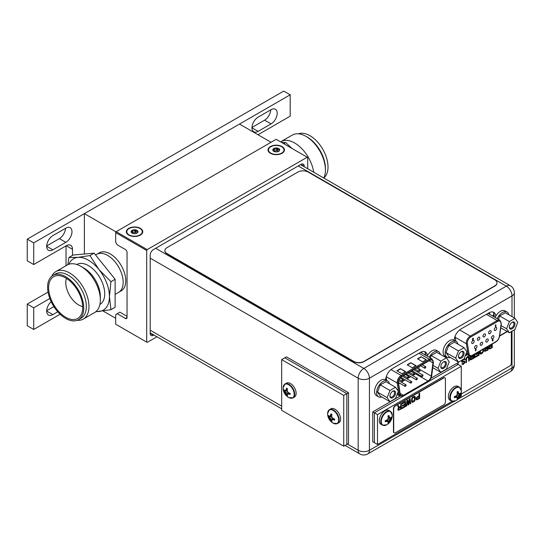 <?xml version="1.0" encoding="UTF-8"?>
<svg xmlns="http://www.w3.org/2000/svg" width="545" height="545" viewBox="0 0 545 545"><rect width="100%" height="100%" fill="white"/><g stroke="black" fill="none" stroke-linecap="round" stroke-linejoin="round"><path stroke-width="0.82" d="M271.056 142.279L239.514 124.069L84.386 213.633L84.386 254.018M103.128 311.031L115.669 318.273M84.386 213.633L116.058 231.918M125.759 280.804A21.936 12.664 60 0 1 121.215 290.846L118.626 292.338A21.936 12.664 -120 0 0 115.417 262.309A21.936 12.664 -120 0 0 96.69 254.338L99.272 252.846A21.936 12.664 -120 0 1 116.18 258.725A21.936 12.664 -120 0 1 125.759 280.804M95.579 254.978L96.69 254.338A21.936 12.664 -120 0 1 113.592 260.217A21.936 12.664 -120 0 1 123.17 282.296A21.936 12.664 60 0 1 118.626 292.338L115.118 294.368M307.721 168.752L307.721 157.539L307.203 157.239L147.218 249.603L146.7 250.502L146.7 342.097L147.218 342.396L156.926 336.783M153.853 335.012L153.417 335.257A4.571 2.636 -60 0 1 151.135 335.482A4.571 2.636 -60 0 1 150.188 333.39L150.188 255.176A4.571 2.636 -60 0 1 153.417 249.576L300.997 164.372A4.571 2.636 -60 0 1 303.286 164.147A4.571 2.636 -60 0 1 304.233 166.239L304.233 166.736M127.046 317.497A2.337 1.349 60 0 1 126.563 318.566A2.337 1.349 60 0 1 125.391 318.45L127.046 317.497L127.046 252.41A2.337 1.349 60 0 0 125.391 249.549L117.223 244.828L115.669 242.144L115.669 232.586L116.187 231.693L276.179 139.322L307.203 157.239M125.391 318.45L117.223 313.736L119.914 312.183L127.046 316.298M146.7 250.502L115.669 232.586M146.7 342.097L115.669 324.18L115.669 314.628L117.223 313.736M282.044 146.564A8.229 4.748 0 0 0 270.783 146.367A8.229 4.748 0 0 0 269.741 152.845A8.229 4.748 0 0 0 270.415 153.281A8.229 4.748 0 0 0 282.719 152.845A8.229 4.748 0 0 0 282.044 146.564M147.218 249.603L116.187 231.693M140.365 228.362A8.229 4.748 0 0 0 129.097 228.164A8.229 4.748 0 0 0 128.055 234.643A8.229 4.748 0 0 0 128.729 235.079A8.229 4.748 0 0 0 141.032 234.643A8.229 4.748 0 0 0 140.365 228.362M512 316.618L512 295.894A7.971 4.605 0 0 0 514.33 292.638A7.971 7.971 0 0 0 510.345 285.737A7.971 4.605 120 0 0 506.36 286.132L298.231 165.966M514.33 364.707A7.971 4.605 180 0 1 512 367.964A7.971 4.605 60 0 1 510.345 371.615A7.971 7.971 0 0 0 514.33 364.707L514.33 329.882M494.151 316.918A9.653 5.573 120 0 0 492.946 311.999M425.693 355.265A9.653 5.573 120 0 0 424.432 351.552M150.188 258.126L358.16 378.203A7.971 4.605 0 0 0 369.435 378.203A7.971 4.605 -120 0 0 363.801 368.44A7.971 4.605 120 0 0 358.16 378.203L358.16 450.272A7.971 4.605 120 0 0 359.816 453.917A7.971 7.971 0 0 0 367.786 453.917A7.971 4.605 -120 0 0 369.435 450.272A7.971 4.605 180 0 1 358.16 450.272L347.41 444.059M495.793 316.209A9.653 5.573 120 0 0 493.811 312.346A9.653 5.573 120 0 0 488.988 312.823L460.961 329.003A9.653 5.573 120 0 0 454.155 340.25L454.155 340.216M427.28 355.769A9.653 5.573 120 0 0 425.298 351.9A9.653 5.573 120 0 0 420.474 352.377L392.448 368.556A9.653 5.573 120 0 0 385.635 379.81M474.198 341.245A1.758 1.015 -60 0 1 473.435 343.009A1.758 1.015 -60 0 1 472.079 343.479A1.758 1.015 -60 0 1 471.718 342.676A1.758 1.015 -60 0 1 472.481 340.911A1.758 1.015 -60 0 1 473.837 340.441A1.758 1.015 -60 0 1 474.198 341.245M475.819 350.299L475.281 349.965L475.717 350.237L475.281 349.965L475.724 349.188L476.167 349.454L475.724 349.188L475.383 350.026L475.819 350.299L475.567 351.014L476.269 349.515L475.826 349.25L476.269 349.515M475.567 351.014L475.676 350.353M472.631 339.739L472.835 339.235M472.856 338.929L473.292 339.228L472.856 338.929M472.89 338.942L473.38 338.445L472.617 338.486L472.549 339.569L473.135 339.446L472.828 339.773M472.549 339.569L472.617 338.486M495.507 325.297L495.507 326.571L495.868 326.475L495.868 324.813L495.316 325.413L495.609 326.625M495.868 324.813L495.473 325.045M495.316 325.413L495.364 324.984M474.531 347.737A1.758 1.015 -60 0 1 475.301 345.973A1.758 1.015 -60 0 1 476.65 345.503A1.758 1.015 -60 0 1 477.018 346.3A1.758 1.015 -60 0 1 476.248 348.071A1.758 1.015 -60 0 1 474.899 348.541A1.758 1.015 -60 0 1 474.531 347.737M480.172 344.481A1.758 1.015 -60 0 1 480.935 342.716A1.758 1.015 -60 0 1 482.291 342.246A1.758 1.015 -60 0 1 482.652 343.05A1.758 1.015 -60 0 1 481.889 344.815A1.758 1.015 -60 0 1 480.533 345.285A1.758 1.015 -60 0 1 480.172 344.481M485.806 341.225A1.758 1.015 -60 0 1 486.576 339.46A1.758 1.015 -60 0 1 487.925 338.99A1.758 1.015 -60 0 1 488.286 339.794A1.758 1.015 -60 0 1 487.523 341.558A1.758 1.015 -60 0 1 486.167 342.028A1.758 1.015 -60 0 1 485.806 341.225M491.44 337.975A1.758 1.015 -60 0 1 492.21 336.211A1.758 1.015 -60 0 1 493.559 335.74A1.758 1.015 -60 0 1 493.927 336.538A1.758 1.015 -60 0 1 493.157 338.309A1.758 1.015 -60 0 1 491.808 338.779A1.758 1.015 -60 0 1 491.44 337.975M477.352 339.419A1.758 1.015 -60 0 1 478.122 337.655A1.758 1.015 -60 0 1 479.471 337.185A1.758 1.015 -60 0 1 479.832 337.989A1.758 1.015 -60 0 1 479.069 339.753A1.758 1.015 -60 0 1 477.713 340.223A1.758 1.015 -60 0 1 477.352 339.419M482.986 336.17A1.758 1.015 -60 0 1 483.756 334.398A1.758 1.015 -60 0 1 485.105 333.928A1.758 1.015 -60 0 1 485.472 334.732A1.758 1.015 -60 0 1 484.703 336.503A1.758 1.015 -60 0 1 483.354 336.974A1.758 1.015 -60 0 1 482.986 336.17M488.627 332.913A1.758 1.015 -60 0 1 489.39 331.149A1.758 1.015 -60 0 1 490.745 330.679A1.758 1.015 -60 0 1 491.106 331.483A1.758 1.015 -60 0 1 490.343 333.247A1.758 1.015 -60 0 1 488.988 333.717A1.758 1.015 -60 0 1 488.627 332.913M494.26 329.657A1.758 1.015 -60 0 1 495.03 327.892A1.758 1.015 -60 0 1 496.379 327.422A1.758 1.015 -60 0 1 496.74 328.226A1.758 1.015 -60 0 1 495.977 329.991A1.758 1.015 -60 0 1 494.622 330.461A1.758 1.015 -60 0 1 494.26 329.657M492.735 340.959L492.183 340.639L492.632 340.897L492.183 340.639L492.66 339.133L492.292 340.7L492.735 340.959L493.177 340.189L492.741 339.91L492.993 339.194M492.639 339.848L493.075 340.128L492.639 339.848M493.981 313.94A7.582 4.374 120 0 0 492.782 316.127M494.117 314.601A7.582 4.374 120 0 0 493.198 316.366M473.38 338.166L472.719 338.547M473.394 339.283L472.958 338.983L473.394 339.283L472.917 340.141L472.433 339.971L472.917 340.141M493.177 340.189L492.741 339.91M492.551 340.53L492.626 340.135M429.767 360.415A4.537 2.616 -60 0 1 432.035 360.191A4.537 2.616 -60 0 1 432.975 362.268A4.537 2.616 -60 0 1 432.934 362.875L431.224 376.105A4.537 2.616 -60 0 1 428.063 381.044L403.368 395.302A4.537 2.616 -60 0 1 401.1 395.527A4.537 2.616 -60 0 1 400.2 394.015L398.497 382.76A4.537 2.616 -60 0 1 398.456 382.195A4.537 2.616 -60 0 1 401.658 376.643L429.767 360.415M425.468 353.507A7.569 4.367 120 0 0 424.739 354.713M425.604 354.168A7.569 4.367 120 0 0 425.155 354.952M405.63 371.663L402.012 373.754L396.842 370.77L400.459 368.679L405.63 371.663M426.313 359.72L422.695 361.812L417.524 358.828L421.142 356.737L426.313 359.72M415.971 365.695L412.354 367.78L407.183 364.796L410.801 362.704L415.971 365.695M400.459 368.679L405.371 371.813M397.101 370.92L400.459 368.979M421.142 356.737L426.054 359.87M417.783 358.978L421.142 357.036M410.801 362.704L415.712 365.845M407.442 364.946L410.801 363.004M418.771 369.251A4.537 2.616 120 0 0 418.819 368.938L419.125 366.56M412.613 375.634L415.651 373.877A4.537 2.616 120 0 0 416.4 373.345M417.593 372.003A4.537 2.616 120 0 0 418.206 370.947M410.855 376.649L406.972 378.891M405.221 379.906L401.338 382.14M399.58 383.155L398.64 383.7M411.421 371.554L411.863 370.777L412.313 371.043M412.17 371.949L412.415 371.104L411.966 370.838L411.523 371.615M411.863 370.777L412.415 371.104M416.101 379.381A0.879 0.504 120 0 0 416.285 379.783A0.879 0.504 120 0 0 416.959 379.545A0.879 0.504 120 0 0 417.341 378.666A0.879 0.504 120 0 0 417.163 378.264A0.879 0.504 120 0 0 416.489 378.496A0.879 0.504 120 0 0 416.101 379.381M404.833 385.887A0.879 0.504 120 0 0 405.01 386.289A0.879 0.504 120 0 0 405.691 386.058A0.879 0.504 120 0 0 406.073 385.172A0.879 0.504 120 0 0 405.889 384.77A0.879 0.504 120 0 0 405.214 385.008A0.879 0.504 120 0 0 404.833 385.887M418.921 371.07A0.879 0.504 120 0 0 419.105 371.465A0.879 0.504 120 0 0 419.779 371.234A0.879 0.504 120 0 0 420.161 370.348A0.879 0.504 120 0 0 419.977 369.946A0.879 0.504 120 0 0 419.303 370.184A0.879 0.504 120 0 0 418.921 371.07M407.646 377.576A0.879 0.504 120 0 0 407.83 377.978A0.879 0.504 120 0 0 408.505 377.74A0.879 0.504 120 0 0 408.886 376.861A0.879 0.504 120 0 0 408.709 376.459A0.879 0.504 120 0 0 408.035 376.69A0.879 0.504 120 0 0 407.646 377.576M402.012 380.832A0.879 0.504 120 0 0 402.196 381.228A0.879 0.504 120 0 0 402.871 380.996A0.879 0.504 120 0 0 403.252 380.11A0.879 0.504 120 0 0 403.068 379.708A0.879 0.504 120 0 0 402.394 379.947A0.879 0.504 120 0 0 402.012 380.832M413.287 374.32A0.879 0.504 120 0 0 413.464 374.722A0.879 0.504 120 0 0 414.145 374.49A0.879 0.504 120 0 0 414.527 373.604A0.879 0.504 120 0 0 414.343 373.202A0.879 0.504 120 0 0 413.669 373.441A0.879 0.504 120 0 0 413.287 374.32M424.555 367.814A0.879 0.504 120 0 0 424.739 368.216A0.879 0.504 120 0 0 425.413 367.977A0.879 0.504 120 0 0 425.795 367.098A0.879 0.504 120 0 0 425.618 366.696A0.879 0.504 120 0 0 424.943 366.928A0.879 0.504 120 0 0 424.555 367.814M410.467 382.638A0.879 0.504 120 0 0 410.651 383.04A0.879 0.504 120 0 0 411.325 382.801A0.879 0.504 120 0 0 411.707 381.916A0.879 0.504 120 0 0 411.523 381.52A0.879 0.504 120 0 0 410.848 381.752A0.879 0.504 120 0 0 410.467 382.638M421.741 376.125A0.879 0.504 120 0 0 421.919 376.527A0.879 0.504 120 0 0 422.6 376.295A0.879 0.504 120 0 0 422.981 375.41A0.879 0.504 120 0 0 422.797 375.008A0.879 0.504 120 0 0 422.123 375.246A0.879 0.504 120 0 0 421.741 376.125M514.95 318.328L517.75 322.306L514.95 329.521L509.357 332.75L506.557 328.771L509.357 321.557L514.95 318.328L505.283 312.741L499.683 315.977L498.375 319.356L499.683 315.977L505.283 312.741L514.95 318.328L517.75 322.306L514.95 329.521L509.357 332.75L500.753 327.79L509.357 332.75L506.557 328.771L501.059 325.603L506.557 328.771L509.357 321.557L499.683 315.977L509.357 321.557L514.95 318.328M514.971 323.914A3.985 2.303 -60 0 1 512.15 328.792A3.985 2.303 -60 0 1 509.337 327.163A3.985 2.303 -60 0 1 512.15 322.286A3.985 2.303 -60 0 1 514.971 323.914A3.985 2.303 -60 0 1 512.15 328.792A3.985 2.303 -60 0 1 509.337 327.163A3.985 2.303 -60 0 1 512.15 322.286A3.985 2.303 -60 0 1 514.971 323.914M502.483 312.496A9.142 5.28 -60 0 1 507.054 312.04A9.142 5.28 -60 0 1 508.812 314.778A9.142 5.28 -60 0 0 507.054 312.04L504.983 310.848A9.142 5.28 -60 0 0 500.412 311.297A9.142 5.28 -60 0 1 504.983 310.848L507.054 312.04A9.142 5.28 -60 0 0 502.483 312.496A9.142 5.28 -60 0 0 497.21 318.682A9.142 5.28 -60 0 1 502.483 312.496M501.162 328.022A9.142 5.28 -60 0 1 500.705 328.158A9.142 5.28 -60 0 0 501.162 328.022M495.139 317.49A9.142 5.28 -60 0 1 500.412 311.297A9.142 5.28 -60 0 0 495.139 317.49M513.935 323.914A3.256 1.88 -60 0 1 512.518 327.184A3.256 1.88 -60 0 1 510.011 328.056A3.256 1.88 -60 0 1 509.35 326.843A3.256 1.88 -60 0 0 510.011 328.056A3.256 1.88 -60 0 0 512.518 327.184A3.256 1.88 -60 0 0 513.935 323.914A3.256 1.88 -60 0 0 513.261 322.422A3.256 1.88 -60 0 1 513.935 323.914M511.878 322.456A3.256 1.88 -60 0 1 513.261 322.422A3.256 1.88 -60 0 0 511.878 322.456M446.437 357.881L449.237 361.866L446.437 369.081L440.837 372.31L438.044 368.325L440.837 361.117L446.437 357.881L436.77 352.302L431.17 355.531L430.25 357.895L431.17 355.531L436.77 352.302L446.437 357.881L449.237 361.866L446.437 369.081L440.837 372.31L432.744 367.637L440.837 372.31L438.044 368.325L433.03 365.436L438.044 368.325L440.837 361.117L431.17 355.531L440.837 361.117L446.437 357.881M446.457 363.467A3.985 2.303 -60 0 1 443.637 368.352A3.985 2.303 -60 0 1 440.816 366.724A3.985 2.303 -60 0 1 443.637 361.839A3.985 2.303 -60 0 1 446.457 363.467A3.985 2.303 -60 0 1 443.637 368.352A3.985 2.303 -60 0 1 440.816 366.724A3.985 2.303 -60 0 1 443.637 361.839A3.985 2.303 -60 0 1 446.457 363.467M433.97 352.05A9.142 5.28 -60 0 1 438.541 351.6A9.142 5.28 -60 0 1 440.299 354.339A9.142 5.28 -60 0 0 438.541 351.6L436.47 350.401A9.142 5.28 -60 0 0 431.899 350.857A9.142 5.28 -60 0 1 436.47 350.401L438.541 351.6A9.142 5.28 -60 0 0 433.97 352.05A9.142 5.28 -60 0 0 429.174 357.275A9.142 5.28 -60 0 1 433.97 352.05M427.11 356.076A9.142 5.28 -60 0 1 431.899 350.857A9.142 5.28 -60 0 0 427.11 356.076M445.422 363.467A3.256 1.88 -60 0 1 444.005 366.744A3.256 1.88 -60 0 1 441.491 367.616A3.256 1.88 -60 0 1 440.83 366.404A3.256 1.88 -60 0 0 441.491 367.616A3.256 1.88 -60 0 0 444.005 366.744A3.256 1.88 -60 0 0 445.422 363.467A3.256 1.88 -60 0 0 444.747 361.982A3.256 1.88 -60 0 1 445.422 363.467M443.364 362.016A3.256 1.88 -60 0 1 444.747 361.982A3.256 1.88 -60 0 0 443.364 362.016M464.068 347.703L466.867 351.682L464.068 358.896L458.474 362.132L455.675 358.147L458.474 350.932L464.068 347.703L454.401 342.117L448.801 345.353L446.001 352.567L448.801 356.546L446.001 352.567L455.675 358.147L458.474 350.932L448.801 345.353L454.401 342.117L464.068 347.703L466.867 351.682L464.068 358.896L458.474 362.132L448.801 356.546L458.474 362.132L455.675 358.147L446.001 352.567L448.801 345.353L458.474 350.932L464.068 347.703M464.088 353.289A3.985 2.303 -60 0 1 461.268 358.167A3.985 2.303 -60 0 1 458.454 356.546A3.985 2.303 -60 0 1 461.268 351.661A3.985 2.303 -60 0 1 464.088 353.289A3.985 2.303 -60 0 1 461.268 358.167A3.985 2.303 -60 0 1 458.454 356.546A3.985 2.303 -60 0 1 461.268 351.661A3.985 2.303 -60 0 1 464.088 353.289M451.601 341.872A9.142 5.28 -60 0 1 456.172 341.415A9.142 5.28 -60 0 1 457.929 344.154A9.142 5.28 -60 0 0 456.172 341.415L454.101 340.223A9.142 5.28 -60 0 0 449.53 340.673A9.142 5.28 -60 0 1 454.101 340.223L456.172 341.415A9.142 5.28 -60 0 0 451.601 341.872A9.142 5.28 -60 0 0 445.626 349.924A9.142 5.28 -60 0 0 447.029 357.248A9.142 5.28 -60 0 1 445.626 349.924A9.142 5.28 -60 0 1 451.601 341.872M450.279 357.404A9.142 5.28 -60 0 1 447.029 357.248L444.965 356.055A9.142 5.28 -60 0 1 443.562 348.732A9.142 5.28 -60 0 1 449.53 340.673A9.142 5.28 -60 0 0 443.562 348.732A9.142 5.28 -60 0 0 444.965 356.055L447.029 357.248A9.142 5.28 -60 0 0 450.279 357.404M463.052 353.289A3.256 1.88 -60 0 1 461.635 356.566A3.256 1.88 -60 0 1 459.128 357.438A3.256 1.88 -60 0 1 458.468 356.219A3.256 1.88 -60 0 0 459.128 357.438A3.256 1.88 -60 0 0 461.635 356.566A3.256 1.88 -60 0 0 463.052 353.289A3.256 1.88 -60 0 0 462.378 351.798A3.256 1.88 -60 0 1 463.052 353.289M461.002 351.832A3.256 1.88 -60 0 1 462.378 351.798A3.256 1.88 -60 0 0 461.002 351.832M395.554 387.257L398.354 391.242L395.554 398.456L389.954 401.685L387.161 397.707L389.954 390.493L395.554 387.257L385.887 381.677L380.287 384.906L377.487 392.121L380.287 396.106L377.487 392.121L387.161 397.707L389.954 390.493L380.287 384.906L385.887 381.677L395.554 387.257L398.354 391.242L395.554 398.456L389.954 401.685L380.287 396.106L389.954 401.685L387.161 397.707L377.487 392.121L380.287 384.906L389.954 390.493L395.554 387.257M395.575 392.843A3.985 2.303 -60 0 1 392.754 397.727A3.985 2.303 -60 0 1 389.941 396.099A3.985 2.303 -60 0 1 392.754 391.221A3.985 2.303 -60 0 1 395.575 392.843A3.985 2.303 -60 0 1 392.754 397.727A3.985 2.303 -60 0 1 389.941 396.099A3.985 2.303 -60 0 1 392.754 391.221A3.985 2.303 -60 0 1 395.575 392.843M383.087 381.425A9.142 5.28 -60 0 1 387.659 380.975A9.142 5.28 -60 0 1 389.416 383.714A9.142 5.28 -60 0 0 387.659 380.975L385.588 379.776A9.142 5.28 -60 0 0 381.016 380.233A9.142 5.28 -60 0 1 385.588 379.776L387.659 380.975A9.142 5.28 -60 0 0 383.087 381.425A9.142 5.28 -60 0 0 377.113 389.484A9.142 5.28 -60 0 0 378.516 396.808A9.142 5.28 -60 0 1 377.113 389.484A9.142 5.28 -60 0 1 383.087 381.425M381.766 396.958A9.142 5.28 -60 0 1 378.516 396.808L376.445 395.609A9.142 5.28 -60 0 1 375.049 388.285A9.142 5.28 -60 0 1 381.016 380.233A9.142 5.28 -60 0 0 375.049 388.285A9.142 5.28 -60 0 0 376.445 395.609L378.516 396.808A9.142 5.28 -60 0 0 381.766 396.958M394.539 392.843A3.256 1.88 -60 0 1 393.122 396.12A3.256 1.88 -60 0 1 390.615 396.992A3.256 1.88 -60 0 1 389.954 395.779A3.256 1.88 -60 0 0 390.615 396.992A3.256 1.88 -60 0 0 393.122 396.12A3.256 1.88 -60 0 0 394.539 392.843A3.256 1.88 -60 0 0 393.865 391.358A3.256 1.88 -60 0 1 394.539 392.843M392.482 391.392A3.256 1.88 -60 0 1 393.865 391.358A3.256 1.88 -60 0 0 392.482 391.392M452.159 401.372L377.501 444.482L374.401 442.69L374.401 412.831L458.168 364.469L456.512 363.515L430.911 378.298M377.501 444.482L377.501 414.622L372.746 411.877L399.989 396.147M377.501 414.622L461.268 366.26L458.168 364.469L374.401 412.831L374.401 442.69L372.746 441.729L372.746 411.877M461.268 366.26L461.268 390.084M461.268 392.618L461.268 396.113L459.701 397.019M455.32 397.128L454.332 397.68L454.373 396.535A10.866 6.274 0 0 0 455.668 396.195A10.675 8.42 -35.1 0 0 456.901 394.968A10.675 8.42 -84.9 0 0 457.35 393.286A10.866 6.274 -120 0 0 457.003 391.991L457.97 391.385L457.984 392.516L457.146 392.475L457.984 392.516L459.115 393.688A10.675 2.255 21.2 0 0 460.014 393.688A10.866 6.274 0 0 0 460.607 392.938L460.607 394.076A10.866 6.274 180 0 1 460.014 394.818A10.675 8.42 144.9 0 1 459.115 396.242A10.675 8.42 95.1 0 1 458.331 397.734A10.866 6.274 60 0 1 457.984 398.62L457.003 399.185A10.866 6.274 -120 0 0 457.35 398.3A10.675 2.255 -141.2 0 0 456.901 397.523A10.675 2.255 -158.8 0 1 455.668 397.325A10.866 6.274 180 0 1 454.373 397.673L454.373 396.535A10.866 6.274 0 0 0 455.668 396.195A10.675 8.42 -35.1 0 0 456.901 394.968A10.675 8.42 -84.9 0 0 457.35 393.286A10.866 6.274 -120 0 0 457.003 391.991L457.984 391.426A10.866 6.274 60 0 1 458.331 392.713A10.675 2.255 38.8 0 1 459.115 393.688A10.675 2.255 21.2 0 0 460.014 393.688A10.866 6.274 0 0 0 460.607 392.938L460.627 394.049L457.323 393.422L460.627 394.049L459.667 394.621L460.014 394.818A10.675 8.42 144.9 0 1 459.115 396.242A10.675 8.42 95.1 0 1 458.331 397.734A10.866 6.274 60 0 1 457.984 398.62L455.77 396.099L457.97 398.647L457.003 399.185A10.866 6.274 -120 0 0 457.35 398.3A10.675 2.255 -141.2 0 0 456.901 397.523A10.675 2.255 -158.8 0 1 455.668 397.325A10.866 6.274 180 0 1 454.373 397.673L455.668 397.325L454.871 396.419L455.32 397.128L456.901 397.523L455.559 396.229L456.383 397.223L455.32 397.128M459.667 394.621L457.214 393.878L459.667 394.621L458.597 395.943L456.901 394.968L459.115 396.242L458.597 395.943L457.984 397.53L458.331 397.734L456.117 395.786L457.984 397.53L457.984 398.62L458.597 395.943L459.667 394.621L460.014 394.818A10.866 6.274 180 0 0 460.607 394.076L459.667 394.621M458.597 393.388L457.323 393.17L459.115 393.688A10.675 2.255 38.8 0 0 458.331 392.713L458.597 393.388M448.371 396.576A8.005 4.626 120 0 0 450.027 400.241L451.478 401.079L455.695 400.8A10.886 10.886 0 0 0 461.356 391.003A7.8 4.503 -60 0 1 461.356 391.167A7.8 4.503 -60 0 0 461.356 391.003L459.483 387.209A8.005 4.626 -60 0 0 453.311 389.355A8.005 4.626 -60 0 0 449.816 397.414A8.005 4.626 120 0 0 451.478 401.079L455.695 400.8A10.886 10.886 0 0 0 461.356 391.003L459.483 387.209A8.005 4.626 -60 0 0 453.311 389.355A8.005 4.626 -60 0 0 449.816 397.414A8.005 4.626 120 0 0 451.478 401.079L450.027 400.241A8.005 4.626 120 0 1 448.371 396.576A8.005 4.626 -60 0 1 451.866 388.517A8.005 4.626 -60 0 1 458.038 386.371L459.483 387.209L458.038 386.371A8.005 4.626 -60 0 0 451.866 388.517A8.005 4.626 -60 0 0 448.371 396.576M386.235 421.19L385.247 421.741L385.295 420.604A10.866 6.274 0 0 0 386.582 420.256A10.675 8.42 -35.1 0 0 387.815 419.03A10.675 8.42 -84.9 0 0 388.265 417.347A10.866 6.274 -120 0 0 387.917 416.053L388.885 415.447L388.898 416.578L388.06 416.537L388.898 416.578L390.029 417.749A10.675 2.255 21.2 0 0 390.929 417.749A10.866 6.274 0 0 0 391.521 417L391.521 418.138A10.866 6.274 180 0 1 390.929 418.88A10.675 8.42 144.9 0 1 390.029 420.304A10.675 8.42 95.1 0 1 389.246 421.796A10.866 6.274 60 0 1 388.898 422.682L387.917 423.247A10.866 6.274 -120 0 0 388.265 422.361A10.675 2.255 -141.2 0 0 387.815 421.585A10.675 2.255 -158.8 0 1 386.582 421.387A10.866 6.274 180 0 1 385.295 421.735L385.295 420.604A10.866 6.274 0 0 0 386.582 420.256A10.675 8.42 -35.1 0 0 387.815 419.03A10.675 8.42 -84.9 0 0 388.265 417.347A10.866 6.274 -120 0 0 387.917 416.053L388.898 415.488A10.866 6.274 60 0 1 389.246 416.775A10.675 2.255 38.8 0 1 390.029 417.749A10.675 2.255 21.2 0 0 390.929 417.749A10.866 6.274 0 0 0 391.521 417L391.542 418.11L388.238 417.484L391.542 418.11L390.581 418.683L390.929 418.88A10.675 8.42 144.9 0 1 390.029 420.304A10.675 8.42 95.1 0 1 389.246 421.796A10.866 6.274 60 0 1 388.898 422.682L386.691 420.161L388.885 422.709L387.917 423.247A10.866 6.274 -120 0 0 388.265 422.361A10.675 2.255 -141.2 0 0 387.815 421.585A10.675 2.255 -158.8 0 1 386.582 421.387A10.866 6.274 180 0 1 385.295 421.735L386.582 421.387L385.785 420.481L386.235 421.19L387.815 421.585L386.473 420.29L387.304 421.285L386.235 421.19M390.581 418.683L388.135 417.94L390.581 418.683L389.518 420.004L387.815 419.03L390.029 420.304L389.518 420.004L388.898 421.592L389.246 421.796L387.032 419.848L388.898 421.592L388.898 422.682L389.518 420.004L390.581 418.683L390.929 418.88A10.866 6.274 180 0 0 391.521 418.138L390.581 418.683M389.518 417.45L388.238 417.232L390.029 417.749A10.675 2.255 38.8 0 0 389.246 416.775L389.518 417.45M379.286 420.638A8.005 4.626 120 0 0 380.941 424.303L382.392 425.141L386.609 424.862A10.886 10.886 0 0 0 392.271 415.065A7.8 4.503 -60 0 1 392.271 415.229A7.8 4.503 -60 0 0 392.271 415.065L390.397 411.271A8.005 4.626 -60 0 0 384.232 413.417A8.005 4.626 -60 0 0 380.737 421.476A8.005 4.626 120 0 0 382.392 425.141L386.609 424.862A10.886 10.886 0 0 0 392.271 415.065L390.397 411.271A8.005 4.626 -60 0 0 384.232 413.417A8.005 4.626 -60 0 0 380.737 421.476A8.005 4.626 120 0 0 382.392 425.141L380.941 424.303A8.005 4.626 120 0 1 379.286 420.638A8.005 4.626 -60 0 1 382.781 412.579A8.005 4.626 -60 0 1 388.953 410.433L390.397 411.271L388.953 410.433A8.005 4.626 -60 0 0 382.781 412.579A8.005 4.626 -60 0 0 379.286 420.638M281.683 359.605L284.79 357.813L346.838 393.64L346.838 444.386L348.493 443.432L348.493 392.679L346.838 393.64L346.838 444.386L343.738 446.178L281.683 410.358L281.683 359.605L343.738 395.425L343.738 446.178M343.738 395.425L346.838 393.64L284.79 357.813L286.445 356.859L348.493 392.679M286.52 395.363A10.866 6.274 -60 0 1 286.18 394.478A10.675 8.42 -95.1 0 1 285.396 392.986L287.603 391.712A10.675 8.42 35.1 0 0 288.836 392.938A10.866 6.274 0 0 0 290.131 393.286L290.131 394.417A10.866 6.274 180 0 1 288.836 394.076A10.675 2.255 158.8 0 1 287.603 394.267A10.675 2.255 141.2 0 0 287.161 395.043A10.866 6.274 120 0 0 287.508 395.936L286.52 395.363L285.907 392.693L283.884 390.792L287.188 390.166M287.29 390.622L284.497 391.569A10.866 6.274 180 0 1 283.897 390.82M285.396 392.986A10.675 8.42 -144.9 0 1 284.497 391.569M283.884 390.792L283.897 389.689A10.866 6.274 0 0 0 284.497 390.431A10.675 2.255 -21.2 0 0 285.396 390.431A10.675 2.255 -38.8 0 1 286.18 389.464A10.866 6.274 -60 0 1 286.52 388.169L287.508 388.735A10.866 6.274 120 0 0 287.161 390.029A10.675 8.42 84.9 0 0 287.603 391.712M290.131 394.417L288.836 394.076M288.945 392.972L288.121 393.967L289.184 393.871L289.64 393.17M288.121 393.967L287.603 394.267M286.541 395.397L288.734 392.843M286.18 394.478L288.387 392.529M285.396 390.431L286.52 389.259L287.365 389.225M286.18 389.464L286.52 388.169M285.907 390.138L287.181 389.92M291.493 398.197A8.005 4.626 -120 0 0 293.033 397.823L294.477 396.992A8.005 4.626 -120 0 0 296.139 393.327A8.005 4.626 60 0 0 292.645 385.267A8.005 4.626 60 0 0 286.472 383.121L285.021 383.953A8.005 4.626 60 0 1 291.194 386.098A8.005 4.626 60 0 1 294.688 394.158A8.005 4.626 -120 0 1 293.033 397.823L288.809 397.55A7.8 4.503 -120 0 0 294.184 394.28A7.8 4.503 60 0 0 288.741 384.77A7.8 4.503 60 0 0 283.155 387.747A10.886 10.886 0 0 0 288.809 397.55M330.992 421.04A10.866 6.274 -60 0 1 330.645 420.154A10.675 8.42 -95.1 0 1 329.861 418.662L332.075 417.388A10.675 8.42 35.1 0 0 333.308 418.615A10.866 6.274 0 0 0 334.603 418.962L334.603 420.093A10.866 6.274 180 0 1 333.308 419.745A10.675 2.255 158.8 0 1 332.075 419.943A10.675 2.255 141.2 0 0 331.626 420.72A10.866 6.274 120 0 0 331.973 421.605L330.992 421.04L330.379 418.362L328.369 416.496L331.66 415.842M331.762 416.298L328.969 417.238A10.866 6.274 180 0 1 328.369 416.496L328.369 415.358A10.866 6.274 0 0 0 328.969 416.107A10.675 2.255 -21.2 0 0 329.861 416.107A10.675 2.255 -38.8 0 1 330.645 415.133A10.866 6.274 -60 0 1 330.992 413.846L331.973 414.411A10.866 6.274 120 0 0 331.626 415.706A10.675 8.42 84.9 0 0 332.075 417.388M329.861 418.662A10.675 8.42 -144.9 0 1 328.969 417.238M334.603 420.093L333.308 419.745M333.417 418.649L332.593 419.643L333.656 419.548L334.112 418.839M332.593 419.643L332.075 419.943M331.006 421.067L333.206 418.519M330.645 420.154L332.859 418.206M329.861 416.107L330.992 414.936L331.83 414.895M330.645 415.133L330.992 413.846M330.379 415.808L331.653 415.59M335.965 423.874A8.005 4.626 -120 0 0 337.498 423.499L338.949 422.661A8.005 4.626 -120 0 0 340.605 418.996A8.005 4.626 60 0 0 337.11 410.937A8.005 4.626 60 0 0 330.944 408.791L329.493 409.629A8.005 4.626 60 0 1 335.666 411.775A8.005 4.626 60 0 1 339.16 419.834A8.005 4.626 -120 0 1 337.498 423.499L333.281 423.22A7.8 4.503 -120 0 0 338.649 419.957A7.8 4.503 60 0 0 333.206 410.446A7.8 4.503 60 0 0 327.62 413.423A10.886 10.886 0 0 0 333.281 423.22M457.984 392.516L458.331 392.713A10.866 6.274 60 0 0 457.984 391.426L457.984 392.516M388.898 416.578L389.246 416.775A10.866 6.274 60 0 0 388.898 415.488L388.898 416.578M364.033 361.355L494.86 285.825A7.31 4.224 0 0 0 496.999 282.841A7.31 4.224 0 0 0 494.86 279.858L308.191 172.084A7.31 4.224 0 0 0 297.843 172.084L167.022 247.614A7.31 4.224 0 0 0 164.883 250.598A7.31 4.224 0 0 0 167.022 253.582L353.691 361.355A7.31 4.224 0 0 0 364.033 361.355L364.033 361.594A7.31 4.224 180 0 1 353.691 361.594L167.022 253.82A7.31 4.224 180 0 1 164.883 250.836A7.31 4.224 180 0 1 164.883 250.714M364.033 361.594L494.86 286.064A7.31 4.224 180 0 0 496.999 283.08A7.31 4.224 180 0 0 496.999 282.957M443.773 377.957L395.37 405.896A2.337 1.349 120 0 0 393.715 408.764L393.715 431.81A2.337 1.349 120 0 0 394.205 432.887A2.337 1.349 120 0 0 395.37 432.771L443.773 404.826A2.337 1.349 120 0 0 445.429 401.958L445.429 378.911A2.337 1.349 120 0 0 444.945 377.842A2.337 1.349 120 0 0 443.773 377.957L443.514 377.808A2.337 1.349 -60 0 1 444.686 377.692A2.337 1.349 -60 0 1 444.809 377.78M443.514 377.808L395.111 405.753A2.337 1.349 -60 0 0 393.456 408.614L393.456 431.66A2.337 1.349 -60 0 0 393.946 432.737A2.337 1.349 -60 0 0 394.083 432.798M419.623 393.149L419.003 393.449L419.003 395.799L416.823 397.169L416.067 398.722L416.877 399.88L419.623 398.409L419.623 393.149L419.057 393.476L419.057 395.827L416.496 397.755L416.114 398.756L416.496 399.764M414.697 396.331L413.028 396.896L411.795 398.395L411.611 401.74L412.606 402.346L414.316 401.358L415.072 400.248L415.358 397.4L415.072 396.562L414.316 396.331L412.231 397.755L411.564 399.594L411.659 401.774L412.231 402.339M410.051 398.681L409.288 399.117L408.532 403.804L407.776 399.989L407.013 400.432L406.257 406.12L406.829 405.793L407.394 401.44L408.151 405.03L408.913 404.588L409.67 400.125L410.242 403.825L410.807 403.498L410.051 398.681L409.241 399.09L408.498 403.647M407.776 399.989L406.965 400.398L406.257 406.12M407.374 401.576L408.151 405.03M409.642 400.275L410.242 403.825M404.881 402.333L404.881 404.063L402.414 405.487L402.414 406.154L404.928 404.765L404.928 406.216L402.087 407.858L402.087 408.532L405.5 406.563L405.5 401.304L402.087 403.28L402.087 403.947L404.928 402.305L404.928 404.097L402.462 405.514L402.462 406.189M404.881 404.792L404.881 406.189L402.033 407.83L402.087 408.532M405.5 401.304L402.033 403.245L402.087 403.947M401.324 403.716L400.759 404.043L400.759 406.393L399.144 407.319L398.388 405.412L397.727 405.793L398.579 407.871L397.823 409.315L398.197 410.331L401.324 408.968L401.324 403.716L400.704 404.015L400.704 406.359L399.131 407.272M398.388 405.412L397.673 405.766L398.524 407.844L397.768 409.288L398.197 410.331M419.003 396.528L419.003 398.143L416.918 399.24M414.473 397.107L414.452 400.323L412.401 401.536M400.704 407.088L400.704 408.709L398.62 409.799M417.252 397.537L419.057 396.501L419.057 398.177L417.252 399.213L416.687 398.872L417.252 397.537M413.839 401.072L412.422 401.556L412.136 399.26L412.701 397.932L414.507 397.114L414.697 399.907L413.791 401.045M398.96 408.103L400.759 407.06L400.759 408.736L398.674 409.833L398.388 409.097L398.96 408.103M507.095 331.449L499.636 335.754M467.099 354.536L465.376 355.538M457.82 361.805L457.82 364.271M461.268 394.028L509.684 366.077A2.337 1.349 120 0 0 511.339 363.208L511.339 331.605M458.079 361.955L458.079 364.421M507.354 331.598L499.588 336.081M467.358 354.686L465.226 355.919M491.638 344.345L491.638 344.985L489.458 346.361L488.797 347.526L488.797 348.643L489.982 348.909L492.258 347.594L492.258 343.99M487.373 346.811L487.373 347.451L485.793 348.364M484.907 348.235L485.193 348.929L484.437 350.374L484.812 351.389L487.993 350.06L487.993 346.45M479.804 351.184L480.07 353.787L480.881 354.052L482.114 353.453L483.538 351.402L483.606 348.984M478.462 351.954L478.462 352.704L475.996 354.127L475.996 354.802L478.51 353.405L478.51 354.863L475.669 356.505L475.669 357.173L479.082 355.204L479.082 351.6M478.462 353.439L478.462 354.829L475.615 356.471L475.669 357.173M474.293 354.366L474.341 357.942L474.913 357.609L474.913 354.005M470.567 357.5L470.022 359.141L470.832 359.85L473.585 358.378L473.585 354.775M470.097 356.042L470.117 357.186L470.642 357.506L470.076 358.726L470.458 359.734M468.652 356.307L467.372 356.648L466.139 358.147L465.852 362.779L466.472 362.48L466.568 358.515L467.801 357.132L468.652 357.309L468.748 361.171L469.32 360.838L469.225 356.873L468.652 356.307L467.419 356.682L466.002 358.733L465.907 362.813M468.434 357.077L468.748 361.171M462.296 359.918L461.635 361.246L461.826 362.146L463.911 361.839L464.292 362.398L463.631 363.454L461.874 363.849L462.685 364.557L463.631 364.121L464.769 362.684L464.769 361.342L464.006 361.11L462.685 361.655L462.208 361.035L463.822 359.434L465.144 359.448L464.769 358.658L464.17 358.644M464.388 361.117L462.378 361.573M464.769 358.658L464.19 358.59M462.208 360.027L461.588 361.219L462.208 362.377M464.156 361.887L463.863 363.147L462.725 363.801M491.638 345.721L491.638 347.335L489.553 348.425M487.373 348.18L487.373 349.795L485.288 350.891M482.993 349.338L482.727 352.036L480.676 353.242M472.965 356.498L472.965 358.004L470.88 359.101M472.965 355.129L472.965 355.769L470.88 356.859M488.702 348.364L489.131 348.957M488.702 347.914L488.749 348.391M488.797 347.526L488.749 347.942M489.076 346.913L488.845 347.553M489.458 346.361L489.131 346.94M489.935 345.973L489.512 346.388M491.638 344.985L489.982 346M491.692 344.317L491.692 345.019M489.887 346.729L491.692 345.687L491.692 347.363L489.887 348.405L489.321 348.064L489.887 346.729M487.428 346.784L487.428 347.478L485.813 348.412L485.588 347.839M484.941 348.214L485.241 348.964L484.485 350.408L484.866 351.416M485.622 349.188L487.428 348.153L487.428 349.829L485.622 350.871L485.057 350.524L485.622 349.188M479.866 351.144L479.934 353.48L480.506 354.046M483.034 349.318L482.781 352.063L481.358 353.221L480.506 353.037L480.438 350.817M478.51 351.927L478.51 352.738L476.051 354.161L476.051 354.829M474.341 354.332L474.341 357.942M470.158 356.042L470.458 357.5M473.012 358.038L470.737 359.012L470.928 357.786L473.012 356.471L472.965 358.004M473.012 355.102L473.012 355.796L471.214 356.839L470.737 356.777L470.676 356.048M462.494 363.549L461.922 363.883L462.303 364.442M464.197 359.325L464.578 359.775M281.711 146.762A7.753 4.476 0 0 0 271.097 146.571A7.753 4.476 0 0 0 270.116 152.675A7.753 4.476 0 0 0 270.749 153.09A7.753 4.476 0 0 0 282.344 152.675A7.753 4.476 0 0 0 281.711 146.762M274.408 151.673L272.909 150.434L273.822 149.773L273.801 148.519L274.224 148.628C275.266 149.494 276.09 149.364 276.703 148.247L277.303 148.111L278.052 149.575L279.551 149.412A3.44 1.982 180 0 1 278.659 151.326A3.44 1.982 180 0 1 275.341 151.837A3.44 1.982 180 0 1 273.801 151.326A3.44 1.982 180 0 1 272.909 150.434A3.44 1.982 180 0 1 273.801 148.519A3.44 1.982 180 0 1 277.119 148.008A3.44 1.982 180 0 1 278.659 148.519A3.44 1.982 180 0 1 279.551 149.412L278.761 151.265M279.551 149.412L279.422 149.821M277.419 148.356L277.419 150.658L278.345 151.483M277.419 150.658L273.801 150.992M273.699 148.935L273.801 148.519M140.031 228.559A7.753 4.476 0 0 0 129.417 228.369A7.753 4.476 0 0 0 128.429 234.473A7.753 4.476 0 0 0 129.063 234.888A7.753 4.476 0 0 0 140.658 234.473A7.753 4.476 0 0 0 140.031 228.559M132.721 233.478L131.229 232.238L132.135 231.571L132.115 230.317L132.537 230.433C133.58 231.291 134.411 231.169 135.024 230.044L135.623 229.908L136.366 231.373L137.865 231.209A3.44 1.982 180 0 1 136.979 233.124A3.44 1.982 180 0 1 133.654 233.642A3.44 1.982 180 0 1 132.115 233.124A3.44 1.982 180 0 1 131.229 232.238A3.44 1.982 180 0 1 132.115 230.317A3.44 1.982 180 0 1 135.439 229.806A3.44 1.982 180 0 1 136.979 230.317A3.44 1.982 180 0 1 137.865 231.209L136.979 233.124M137.865 231.209L137.742 231.618M135.732 230.16L135.732 232.456L136.666 233.287M135.732 232.456L132.115 232.79M132.019 230.733L132.115 230.317M258.003 134.744L290.192 116.16L290.192 94.81L33.715 242.886L33.715 264.536L66.292 245.727A8.775 5.069 -60 0 1 70.68 245.291A8.775 5.069 -60 0 1 72.499 249.31L72.499 255.38M60.114 314.227L33.715 329.466L33.715 307.823L49.84 298.51M271.056 109.681A8.7 5.028 -60 0 1 275.409 109.252A8.7 5.028 -60 0 1 276.744 116.221A8.7 5.028 -60 0 1 271.056 123.892L258.132 131.352A8.7 5.028 -60 0 1 253.779 131.788A8.7 5.028 -60 0 1 252.444 124.812A8.7 5.028 -60 0 1 258.132 117.141L271.056 109.681M65.822 242.348L52.845 249.842A8.7 5.028 -60 0 1 48.498 250.278A8.7 5.028 -60 0 1 47.163 243.302A8.7 5.028 -60 0 1 52.845 235.631L65.822 228.144A8.7 5.028 -60 0 1 70.176 227.708A8.7 5.028 -60 0 1 71.511 234.684A8.7 5.028 -60 0 1 65.822 242.348L59.364 238.621L46.7 245.931M57.77 311.788L52.845 314.628A8.7 5.028 -60 0 1 48.498 315.058A8.7 5.028 -60 0 1 51.169 301.658M66.034 245.877L66.034 265.708M33.715 307.823L27.25 304.09L48.055 292.079M33.715 329.466L27.25 325.733L27.25 304.09M33.715 264.536L27.25 260.803L27.25 239.16L283.727 91.083L290.192 94.81M33.715 242.886L27.25 239.16M270.742 109.865A8.7 5.028 -60 0 1 264.597 120.159L251.988 127.441M65.509 228.321A8.7 5.028 -60 0 1 59.364 238.621M53.873 306.576L46.7 310.711M298.435 133.818A25.554 14.756 60 0 1 309.942 135.685A25.554 14.756 60 0 1 326.291 157.096A25.554 14.756 60 0 1 323.88 177.881M325.426 169.999L325.426 168.473A25.554 14.756 -120 0 0 307.36 137.177L306.038 136.413A27.42 15.832 60 0 1 325.426 169.999A27.42 15.832 60 0 1 323.805 178.038M313.722 172.213A27.42 15.832 -120 0 0 294.668 142.981A27.42 15.832 -120 0 0 280.954 141.625L292.324 135.058A27.42 15.832 60 0 1 306.038 136.413L307.36 137.177M280.954 141.625A27.42 15.832 -120 0 0 280.566 141.857M281.465 142.381L285.675 142.552L283.72 143.682M285.675 142.552L292.14 148.54M115.118 279.285L110.942 281.697L98.924 269.502L89.939 255.564L77.921 257.376L68.929 257.438L73.105 255.026L94.108 253.153L115.118 279.285L115.118 307.291L110.942 309.703L109.429 296.575A29.709 17.154 -120 0 0 98.924 269.502A29.709 17.154 -120 0 0 88.419 260.19A29.709 17.154 -120 0 0 77.921 257.376A29.709 17.154 -120 0 0 68.881 264.271M82.69 306.562A18.285 10.553 60 0 1 78.698 304.989A18.285 10.553 60 0 1 66.401 278.352M65.672 277.909A24.089 13.911 60 0 1 80.578 296.671A24.089 13.911 60 0 1 80.101 316.373A24.089 13.911 60 0 1 65.672 317.251A24.089 13.911 60 0 1 49.302 293.571A24.089 13.911 60 0 1 56.612 275.695A24.089 13.911 60 0 1 65.672 277.909M65.672 276.717A25.554 14.756 -120 0 0 52.892 275.45A25.554 14.756 -120 0 0 48.975 295.928A25.554 14.756 -120 0 0 65.672 318.444A25.554 14.756 -120 0 0 78.446 319.711A25.554 14.756 -120 0 0 82.363 299.232A25.554 14.756 -120 0 0 65.672 276.717M52.892 275.45L55.481 273.958A25.554 14.756 60 0 1 68.254 275.225A25.554 14.756 60 0 1 84.952 297.74A25.554 14.756 60 0 1 81.035 318.219L78.446 319.711M77.179 320.31A27.42 15.832 -120 0 0 83.29 319.077A27.42 15.832 -120 0 0 87.493 297.1A27.42 15.832 -120 0 0 69.576 272.936A27.42 15.832 -120 0 0 55.863 271.58A27.42 15.832 -120 0 0 51.734 276.254M55.863 271.58L67.239 265.013A27.42 15.832 60 0 1 80.946 266.369L80.946 266.369A27.42 15.832 60 0 1 100.341 299.954A27.42 15.832 60 0 1 94.66 312.51L83.29 319.077M84.025 268.147L80.946 266.369L84.025 268.147A23.067 13.318 -120 0 1 100.341 296.398L100.341 299.954M76.825 264.502L76.886 264.468A23.067 13.318 60 0 1 88.419 265.613A23.067 13.318 60 0 1 103.489 285.941A23.067 13.318 60 0 1 99.953 304.423L99.898 304.457M96.124 311.461A29.709 17.154 -120 0 0 98.924 311.515A29.709 17.154 -120 0 0 109.429 296.575L110.942 281.697M68.929 257.438L67.859 264.686M89.939 255.564L94.108 253.153M95.818 311.72L110.942 309.703M300.997 164.372L304.233 166.239M150.188 333.39L153.417 335.257M457.936 399.172L512 367.964L512 331.224M281.683 406.114L150.188 330.195M155.672 248.275L363.801 368.44L506.36 286.132A7.971 4.605 60 0 1 512 295.894L369.435 378.203L369.435 450.272L454.026 401.433M499.377 336.326L501.08 324.18A4.898 2.827 120 0 0 501.134 323.451A4.898 2.827 120 0 0 497.674 321.448L470.791 336.974A4.898 2.827 120 0 0 467.324 342.975A4.898 2.827 120 0 0 467.378 343.636L469.082 353.821A4.898 2.827 120 0 0 472.495 355.156L495.964 341.606A4.898 2.827 120 0 0 499.377 336.326A0.729 0.341 -172 0 0 499.581 336.129L501.291 323.982A0.729 0.341 8 0 1 501.08 324.18M495.964 341.606A0.729 0.422 60 0 1 495.814 341.94C497.844 340.611 499.097 338.677 499.581 336.129M469.082 353.821A0.729 0.49 170.5 0 1 468.06 353.916A5.634 3.25 120 0 0 469.163 355.728L472.345 355.49A0.729 0.422 -120 0 0 472.495 355.156M455.893 341.259L455.232 337.321L466.35 343.738A0.729 0.49 -9.5 0 0 467.378 343.636M470.791 336.974A0.729 0.422 -120 0 0 470.274 336.074A5.634 3.25 120 0 0 466.288 342.975A5.634 3.25 120 0 0 466.35 343.738L468.06 353.916L466.377 352.949M454.755 337.178A1.097 0.736 170.5 0 1 455.232 337.321A5.634 3.25 -60 0 1 455.17 336.551A5.634 3.25 -60 0 1 455.204 335.979M486.372 314.329L497.156 320.555L470.274 336.074L459.619 329.929M487.639 313.6A5.634 3.25 -60 0 1 488.851 313.859L499.969 320.276A5.634 3.25 120 0 0 497.156 320.555A0.729 0.422 60 0 1 497.674 321.448M489.056 312.782A6.731 3.883 -60 0 1 489.914 314.472M386.248 376.718L397.21 383.046L398.92 394.301A5.634 3.25 120 0 0 400.037 396.181L397.094 394.485M418.935 353.262L429.249 359.223L401.147 375.451A5.634 3.25 120 0 0 397.162 382.345A5.634 3.25 120 0 0 397.21 383.046A0.729 0.484 -8.6 0 0 398.238 382.958L399.948 394.212A0.729 0.484 171.4 0 1 398.92 394.301L397.489 393.476M386.671 380.403L386.153 377.017M399.948 394.212A4.898 2.827 120 0 0 403.368 395.602L428.063 381.343A4.898 2.827 120 0 0 431.483 376.002L433.186 362.779A4.898 2.827 120 0 0 433.234 362.118A4.898 2.827 120 0 0 429.767 360.116L401.658 376.343A4.898 2.827 120 0 0 398.197 382.345A4.898 2.827 120 0 0 398.238 382.958M433.186 362.779A0.729 0.347 7.4 0 0 433.398 362.575L431.695 375.798A0.729 0.347 -172.6 0 1 431.483 376.002M428.063 381.343A0.729 0.422 60 0 1 427.914 381.677C429.964 380.328 431.224 378.366 431.695 375.798M400.037 396.181L403.218 395.936A0.729 0.422 -120 0 0 403.368 395.602M420.529 352.343A5.634 3.25 -60 0 1 420.951 352.526L432.069 358.944A5.634 3.25 120 0 0 429.249 359.223A0.729 0.422 60 0 1 429.767 360.116M401.658 376.343A0.729 0.422 -120 0 0 401.147 375.451L390.983 369.585M421.51 351.872A6.731 3.883 -60 0 1 422.014 353.14M429.222 360.736L432.934 362.875M431.224 376.105L418.819 368.938M415.651 373.877L428.063 381.044M403.368 395.302L400.112 393.422M450.327 397.537A7.8 4.503 120 0 0 455.695 400.8A7.8 4.503 120 0 1 450.327 397.537A7.8 4.503 -60 0 1 455.77 388.026A7.8 4.503 -60 0 1 461.356 391.003A7.8 4.503 -60 0 0 455.77 388.026A7.8 4.503 -60 0 0 450.327 397.537M381.241 421.598A7.8 4.503 120 0 0 386.609 424.862A7.8 4.503 120 0 1 381.241 421.598A7.8 4.503 -60 0 1 386.684 412.088A7.8 4.503 -60 0 1 392.271 415.065A7.8 4.503 -60 0 0 386.684 412.088A7.8 4.503 -60 0 0 381.241 421.598M283.148 387.917A7.8 4.503 60 0 1 283.155 387.747L285.021 383.953A8.005 4.626 60 0 0 283.931 385.104M327.62 413.587A7.8 4.503 60 0 1 327.62 413.423L329.493 409.629A8.005 4.626 60 0 0 328.403 410.773M274.224 148.628L274.224 150.931M276.703 148.247L276.703 150.543M279.231 149.405L279.231 150.1M132.537 230.433L132.537 232.729M135.024 230.044L135.024 232.347M137.551 231.209L137.551 231.904M66.292 245.727L72.499 249.31M264.597 120.159L271.056 123.892M251.981 127.802L258.132 131.352M46.693 246.292L52.845 249.842M46.693 311.079L52.845 314.628M514.33 317.967L514.33 292.638M359.816 453.917L345.074 445.408M281.683 408.811L150.188 332.893M367.786 453.917L510.345 371.615M510.345 285.737L300.567 164.624M472.345 355.49L495.814 341.94M469.163 355.728L466.002 353.909M499.969 320.276L501.291 323.982M403.218 395.936L427.914 381.677M432.069 358.944L433.398 362.575M416.285 379.783L406.257 373.993M417.163 378.264L408.007 372.978M405.01 386.289L398.47 382.515M405.889 384.77L398.702 380.621M419.105 371.465L414.861 369.019M419.977 369.946L416.618 368.004M407.83 377.978L403.593 375.532M408.709 376.459L405.344 374.517M402.196 381.228L399.158 379.477M403.068 379.708L400.112 377.998M413.464 374.722L409.227 372.276M414.343 373.202L410.984 371.261M424.739 368.216L420.502 365.77M425.618 366.696L422.252 364.755M410.651 383.04L400.752 377.324M411.523 381.52L402.373 376.234M421.919 376.527L411.891 370.736M422.797 375.008L413.648 369.721M271.812 153.928L270.116 152.675M280.648 153.928L282.344 152.675M273.822 151.258L273.822 149.773M130.126 235.726L128.429 234.473M138.968 235.726L140.658 234.473M132.135 233.062L132.135 231.571"/></g></svg>
